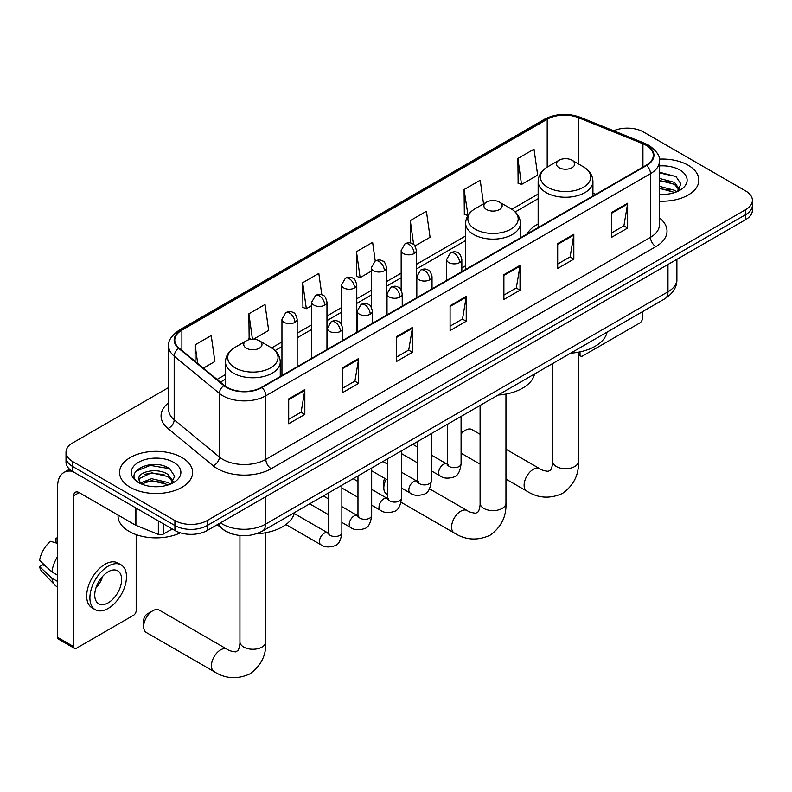 <?xml version="1.0" encoding="UTF-8"?>
<svg xmlns="http://www.w3.org/2000/svg" width="792" height="792" viewBox="0 0 792 792"><rect width="100%" height="100%" fill="white"/><g stroke="black" fill="none" stroke-linecap="round" stroke-linejoin="round"><path stroke-width="1.19" d="M465.637 265.775A40.323 23.285 0 0 0 461.845 268.102M538.154 223.908A40.323 23.285 0 0 0 527.076 233.996M232.888 534.154A22.829 13.177 180 0 1 223.671 529.838M168.676 387.496L72.696 442.916A22.829 13.177 0 0 0 66.013 452.232L66.013 462.172A22.829 13.177 0 0 0 72.696 471.488L174.913 530.501A22.829 13.177 0 0 0 207.187 530.501L745.717 219.592A22.829 13.177 0 0 0 752.4 210.276L752.4 205.306A22.829 13.177 0 0 1 745.717 214.622A22.829 13.177 0 0 0 752.4 205.306L752.4 200.336A22.829 13.177 0 0 0 745.717 191.011L643.5 131.997A22.829 13.177 0 0 0 613.661 130.779M66.013 452.232A22.829 13.177 0 0 0 72.696 461.548L174.913 520.562A22.829 13.177 0 0 0 207.187 520.562L207.187 525.532L745.717 214.622L207.187 525.532A22.829 13.177 0 0 1 174.913 525.532A22.829 13.177 0 0 0 207.187 525.532L207.187 530.501M72.696 461.548L72.696 466.518L174.913 525.532L72.696 466.518A22.829 13.177 0 0 1 66.013 457.202A22.829 13.177 0 0 0 72.696 466.518L72.696 471.488M688.149 165.231A36.521 21.087 0 0 0 659.261 159.133A36.521 21.087 0 0 1 688.149 165.231A36.521 21.087 0 0 1 698.851 180.14A36.521 21.087 0 0 0 688.149 165.231M181.903 457.509A36.521 21.087 0 0 0 142.105 452.945A36.521 21.087 0 0 0 119.562 472.418A36.521 21.087 0 0 0 130.254 487.327A36.521 21.087 0 0 0 170.062 491.901A36.521 21.087 0 0 0 192.605 472.418A36.521 21.087 0 0 0 181.903 457.509A36.521 21.087 0 0 0 142.105 452.945A36.521 21.087 0 0 0 119.562 472.418A36.521 21.087 0 0 0 130.254 487.327A36.521 21.087 0 0 0 170.062 491.901A36.521 21.087 0 0 0 192.605 472.418A36.521 21.087 0 0 0 181.903 457.509M646.183 145.352A24.344 14.058 180 0 1 653.321 155.291A24.344 14.058 180 0 1 646.183 165.231L261.528 387.318A24.344 14.058 180 0 1 224.364 385.437L179.17 348.173A24.344 14.058 180 0 1 174.765 340.105A24.344 14.058 180 0 1 181.893 330.165L547.203 119.255A24.344 14.058 180 0 1 578.388 117.681L642.936 143.778A24.344 14.058 180 0 1 646.183 145.352M646.618 145.104A24.958 14.405 0 0 0 643.282 143.491L578.734 117.394A24.958 14.405 0 0 0 546.777 119.008L181.467 329.918A24.958 14.405 0 0 0 178.675 348.371L223.869 385.645A24.958 14.405 0 0 0 261.954 387.565L646.618 165.478A24.958 14.405 0 0 0 646.618 145.104M288.694 398.901L288.694 423.75L304.831 414.434L304.831 389.585L288.694 398.901M288.694 419.344L301.128 412.167L304.772 390.406A6.089 3.514 -120 0 0 304.831 389.585M301.019 412.226L304.831 414.434M342.49 367.844L342.49 392.693L358.637 383.368L358.637 358.528L342.49 367.844M342.49 388.278L354.925 381.101L358.568 359.35A6.089 3.514 -120 0 0 358.637 358.528M354.816 381.17L358.637 383.368M396.297 336.778L396.297 361.627L412.434 352.311L412.434 327.462L396.297 336.778M396.297 357.222L408.721 350.044L412.365 328.284A6.089 3.514 -120 0 0 412.434 327.462M408.613 350.104L412.434 352.311M611.483 212.543L611.483 237.392L627.63 228.066L627.63 203.217L611.483 212.543M611.483 232.977L623.918 225.799L627.561 204.049A6.089 3.514 -120 0 0 627.63 203.217M623.809 225.869L627.63 228.066M557.687 243.599L557.687 268.448L573.824 259.132L573.824 234.284L557.687 243.599M557.687 264.043L570.121 256.865L573.764 235.105A6.089 3.514 -120 0 0 573.824 234.284M570.012 256.925L573.824 259.132M503.89 274.666L503.89 299.505L520.027 290.189L520.027 265.34L503.89 274.666M503.89 295.099L516.325 287.922L519.968 266.171A6.089 3.514 -120 0 0 520.027 265.34M516.216 287.991L520.027 290.189M450.094 305.722L450.094 330.571L466.231 321.255L466.231 296.406L450.094 305.722M450.094 326.165L462.518 318.988L466.161 297.228A6.089 3.514 -120 0 0 466.231 296.406M462.409 319.047L466.231 321.255M659.409 201.158A36.521 21.087 0 0 0 698.851 180.14A36.521 21.087 0 0 1 659.409 201.158M207.187 520.562L745.717 209.652A22.829 13.177 0 0 0 752.4 200.336M253.46 339.224L268.666 330.442L265.023 304.475L248.886 313.8L249.143 338.491M203.386 368.132L214.87 361.498L211.226 335.541L195.089 344.857L195.089 361.291M414.949 245.985L430.066 237.263L426.423 211.296L410.276 220.612L410.276 242.976M483.536 203.851L480.219 180.239L464.082 189.555L464.34 214.256M517.879 158.499L521.522 184.457L537.659 175.141L534.016 149.173L517.879 158.499L518.136 183.19M321.829 294.862L318.82 273.418L302.683 282.734L302.94 307.435M375.24 261.013L372.626 242.362L356.479 251.678L356.747 276.378M356.479 251.678L360.122 277.636L371.359 271.151M360.122 277.636L356.479 276.279M410.276 220.612L413.642 244.589M464.082 189.555L467.993 215.365M467.726 215.523L464.082 214.157M521.522 184.457L517.879 183.1M302.683 282.734L306.326 308.702L311.751 305.563M306.326 308.702L302.683 307.336M251.282 339.293L248.886 338.402M248.886 313.8L252.45 339.214M195.089 344.857L197.693 363.449M659.409 194.198L663.934 194.436M659.409 186.318L674.487 190.288L676.497 191.902M659.409 188.288L674.843 192.505M659.409 178.428L674.487 182.398L679.427 189.219M659.409 180.398L674.487 184.368L679.031 189.733M659.409 194.367A24.8 14.315 0 0 0 679.863 190.268A24.8 14.315 0 0 0 679.863 170.023A24.8 14.315 0 0 0 659.409 165.924M677.081 191.654L680.971 184.021L676.051 176.616L659.409 172.191M659.409 172.953L675.715 176.398M659.409 180.843L670.23 182.2M659.409 188.734L670.23 190.08M578.477 353.509L580.011 354.4A3.802 2.198 120 0 0 580.803 356.133A3.802 2.198 120 0 0 582.704 355.945L639.728 323.027A3.802 2.198 120 0 0 642.421 318.364L642.421 311.711M580.011 354.4L580.011 351.876M480.091 434.273L471.943 429.571A12.929 7.465 120 0 0 465.478 430.214L461.083 432.749L465.478 430.214A12.929 7.465 120 0 0 461.083 434.056M559.083 167.686A9.128 5.267 0 0 0 572.002 167.686A9.128 5.267 0 0 0 572.002 160.231L583.338 166.775A25.166 14.523 0 0 1 583.338 187.318A25.166 14.523 0 0 1 547.747 187.318A25.166 14.523 0 0 1 547.747 166.775C541.56 170.458 538.352 175.349 538.154 181.447A27.393 15.81 0 0 0 546.173 192.624A27.393 15.81 0 0 0 576.022 196.05A27.393 15.81 0 0 0 592.931 181.447C592.733 175.349 589.535 170.458 583.338 166.775L572.002 160.231A9.128 5.267 0 0 0 559.083 160.231A9.128 5.267 0 0 0 559.083 167.686M570.577 353.192A41.847 24.156 0 0 0 607.088 332.105M386.298 479.249A12.929 7.465 120 0 0 383.813 487.922L383.813 481.714A5.326 3.079 -60 0 1 384.724 478.348M383.813 487.922A12.929 7.465 120 0 0 386.486 493.842L387.773 494.594M486.565 209.553A9.128 5.267 0 0 0 499.475 209.553A9.128 5.267 0 0 0 499.475 202.099L510.81 208.652A25.166 14.523 0 0 1 510.81 229.195A25.166 14.523 0 0 1 475.23 229.195A25.166 14.523 0 0 1 475.23 208.652C469.032 212.325 465.835 217.216 465.637 223.314A27.393 15.81 0 0 0 473.656 234.491A27.393 15.81 0 0 0 503.504 237.927A27.393 15.81 0 0 0 520.413 223.314C520.205 217.216 517.008 212.325 510.81 208.652L499.475 202.099A9.128 5.267 0 0 0 486.565 202.099A9.128 5.267 0 0 0 486.565 209.553M498.049 395.06A41.847 24.156 0 0 0 534.56 373.973M143.659 626.581L143.659 620.364A5.326 3.079 -60 0 1 147.421 613.84L152.797 610.741A12.929 7.465 120 0 0 143.659 626.581A12.929 7.465 120 0 0 146.332 632.501L214.117 671.636A12.929 7.465 -60 0 1 212.137 661.271A12.929 7.465 -60 0 1 220.582 649.876A12.929 7.465 -60 0 1 227.056 649.232C228.829 650.559 231.68 651.44 235.59 651.875L237.956 650.509C239.59 648.163 240.125 642.748 239.936 641.797A12.929 7.465 180 0 0 243.718 647.074A12.929 7.465 180 0 0 262.013 647.074A12.929 7.465 180 0 0 265.795 641.797C266.35 655.182 261.043 665.884 249.876 673.893C237.362 679.556 225.443 678.803 214.117 671.636M246.411 348.213A9.128 5.267 0 0 0 259.321 348.213A9.128 5.267 0 0 0 259.321 340.758L270.656 347.302A25.166 14.523 0 0 1 270.656 367.844A25.166 14.523 0 0 1 235.075 367.844A25.166 14.523 0 0 1 235.075 347.302C228.878 350.985 225.68 355.865 225.472 361.964A27.393 15.81 0 0 0 233.501 373.151A27.393 15.81 0 0 0 263.35 376.576A27.393 15.81 0 0 0 280.259 361.964C280.051 355.865 276.853 350.985 270.656 347.302L259.321 340.758A9.128 5.267 0 0 0 246.411 340.758A9.128 5.267 0 0 0 246.411 348.213M256.321 533.808A41.847 24.156 0 0 0 294.406 512.632M227.056 649.232L159.271 610.097A12.929 7.465 120 0 0 152.797 610.741L147.421 613.84M163.211 523.75L163.211 534.154L172.22 528.957M72.438 471.339A30.433 17.573 -120 0 0 63.934 472.468A30.433 17.573 -120 0 0 57.628 486.397L57.628 637.352L73.775 646.678L73.775 495.723A7.613 4.396 60 0 1 75.349 492.238A7.613 4.396 60 0 1 79.151 492.614L135.402 525.086L135.402 507.692M73.775 646.678A3.802 2.198 120 0 0 74.557 648.41L58.42 639.094A3.802 2.198 -60 0 1 57.628 637.352M74.557 648.41A3.802 2.198 120 0 0 76.458 648.222L133.482 615.305A3.802 2.198 120 0 0 136.175 610.642L136.175 534.62M163.211 534.154A3.802 2.198 180 0 1 158.341 534.402L135.907 525.334A3.802 2.198 180 0 1 135.402 525.086M108.197 602.811A19.018 10.979 120 0 0 120.631 586.05A19.018 10.979 120 0 0 117.711 570.814A19.018 10.979 120 0 0 108.197 571.755A19.018 10.979 120 0 0 95.773 588.515A19.018 10.979 120 0 0 98.693 603.761A19.018 10.979 120 0 0 108.197 602.811M95.911 588.07A19.018 10.979 120 0 0 102.742 576.249M57.628 538.689L56.014 538.204L56.014 542.025L57.628 542.956M121.136 564.884L117.909 563.023A25.869 14.939 120 0 0 104.97 564.3A25.869 14.939 120 0 0 88.07 587.1A25.869 14.939 120 0 0 92.04 607.82L95.268 609.692A25.869 14.939 120 0 0 108.197 608.404A25.869 14.939 120 0 0 125.096 585.615A25.869 14.939 120 0 0 121.136 564.884A25.869 14.939 120 0 0 108.197 566.161A25.869 14.939 120 0 0 91.298 588.961A25.869 14.939 120 0 0 95.268 609.692M57.628 556.479A25.106 14.494 120 0 0 51.916 571.943L39.6 560.419A19.78 11.425 120 0 1 50.639 541.302L57.628 543.431M57.628 575.249L51.916 571.943M46.263 566.656L42.907 564.726L39.6 566.636L51.916 578.16L57.628 581.457M51.916 578.16A25.106 14.494 120 0 0 55.014 585.169A25.106 14.494 120 0 0 56.915 586.664L57.628 587.08M57.628 537.748A19.78 11.425 120 0 0 56.014 538.204M39.6 566.636A19.78 11.425 120 0 0 41.936 571.557L55.014 585.169M118.038 515.067L118.038 515.909A38.046 21.958 0 0 0 129.185 531.442A38.046 21.958 0 0 0 180.338 532.828M151.955 486.545L157.697 486.714M140.56 482.902L151.628 478.675L168.241 482.566L170.25 484.179M141.58 483.962L151.628 480.655L168.597 484.783M140.728 483.674L138.956 479.507A17.196 9.93 0 0 0 141.728 484.1M173.181 481.496L168.241 474.675C157.915 466.973 136.679 471.725 138.956 479.507L138.887 478.744M138.996 479.744L139.471 478.467L151.628 472.765L168.241 476.645L172.795 482.011M170.834 483.932L174.725 476.299L169.805 468.894C152.41 456.39 121.483 472.873 139.343 482.981L140.224 483.516M173.616 462.3A24.8 14.315 0 0 0 138.541 462.3A24.8 14.315 0 0 0 138.541 482.546A24.8 14.315 0 0 0 173.616 482.546A24.8 14.315 0 0 0 173.616 462.3M135.709 471.388L150.282 465.409L169.478 468.676M144.807 474.289L150.282 473.299L163.984 474.477M144.807 482.18L150.282 481.19L163.984 482.358M220.483 522.829A30.433 17.573 0 0 0 222.522 524.136A30.433 17.573 0 0 0 265.558 524.136L667.973 291.803A30.433 17.573 0 0 0 676.893 279.378C677.111 286.932 673.091 293.396 664.825 298.772L262.409 531.105A15.216 8.781 60 0 0 265.558 524.136L265.558 496.802M667.973 264.469L667.973 291.803A15.216 8.781 60 0 1 664.825 298.772M219.245 523.542A15.216 10.177 129.5 0 0 221.899 528.492L217.275 524.68M745.717 219.592L745.717 209.652M174.913 530.501L174.913 520.562M659.409 217.909A38.046 21.958 180 0 1 655.875 246.609L271.21 468.696A7.613 4.396 60 0 1 265.835 459.38L650.489 237.293A30.433 17.573 0 0 0 659.409 224.869L659.409 161.261A30.433 17.573 180 0 1 650.489 173.686A7.613 4.396 -120 0 0 646.618 165.478M271.21 468.696A38.046 21.958 180 0 1 217.414 468.696A38.046 21.958 180 0 1 213.147 465.765L167.953 428.492A38.046 21.958 180 0 1 168.676 402.722M222.79 459.38A30.433 17.573 0 0 0 265.835 459.38L265.835 395.762A30.433 17.573 180 0 1 219.384 393.416L174.181 356.152A30.433 17.573 180 0 1 168.676 346.074L168.676 409.682A30.433 17.573 0 0 0 174.181 419.76L219.384 457.033A30.433 17.573 0 0 0 222.79 459.38M659.409 161.261C660.419 156.509 656.924 151.203 648.915 145.352L644.916 143.411A7.613 3.564 112 0 0 643.282 143.491M644.916 143.411L580.368 117.315C567.765 112.86 555.796 113.504 544.48 119.255A7.613 4.396 60 0 1 546.777 119.008M181.467 329.918A7.613 4.396 -120 0 0 179.17 330.165C171.27 335.838 167.775 341.144 168.676 346.074M178.675 348.371A7.613 5.089 129.5 0 0 174.181 356.152L174.181 419.76A7.613 5.089 -50.5 0 1 167.953 428.492M580.368 117.315A7.613 3.564 112 0 0 578.734 117.394M223.869 385.645A7.613 5.089 129.5 0 0 219.384 393.416L219.384 457.033A7.613 5.089 -50.5 0 1 213.147 465.765M261.954 387.565A7.613 4.396 60 0 1 265.835 395.762L650.489 173.686L650.489 237.293A7.613 4.396 60 0 0 655.875 246.609M181.893 330.165L181.893 350.42M642.936 143.778L642.936 167.112M578.388 117.681L578.388 163.924M595.822 194.307L592.931 193.139M547.203 119.255L547.203 167.102M538.154 194.06L511.83 209.266M465.637 235.937L416.384 264.37M401.168 273.151L386.575 281.576M371.359 290.357L356.776 298.782M341.56 307.563L326.967 315.988M311.751 324.769L297.168 333.194M281.952 341.986L271.666 347.916M225.472 374.586L217.087 379.427M450.094 306.504L466.161 297.228M503.89 275.448L519.968 266.171M557.687 244.391L573.764 235.105M611.483 213.325L627.561 204.049M396.297 337.57L412.365 328.284M342.49 368.627L358.568 359.35M288.694 399.693L304.772 390.406M578.477 352.183L578.477 461.271A12.929 7.465 180 0 1 574.685 466.557A12.929 7.465 180 0 1 556.4 466.557A12.929 7.465 180 0 1 552.608 461.271C552.806 462.221 552.272 467.636 550.628 469.983L548.262 471.349C544.351 470.913 541.51 470.032 539.728 468.706L505.959 449.212M578.477 461.271C579.031 474.665 573.725 485.357 562.558 493.376C550.034 499.039 538.114 498.287 526.799 491.109A12.929 7.465 -60 0 1 524.819 480.744A12.929 7.465 -60 0 1 533.264 469.349A12.929 7.465 -60 0 1 539.728 468.706M505.959 394.05L505.959 503.148A12.929 7.465 180 0 1 502.168 508.424A12.929 7.465 180 0 1 483.872 508.424A12.929 7.465 180 0 1 480.091 503.148C480.289 504.088 479.754 509.503 478.111 511.85L475.745 513.226C471.834 512.79 468.993 511.909 467.211 510.583L429.482 488.793M505.959 503.148C506.514 516.533 501.197 527.224 490.03 535.243C477.517 540.906 465.597 540.154 454.281 532.986A12.929 7.465 -60 0 1 452.291 522.621A12.929 7.465 -60 0 1 460.746 511.216A12.929 7.465 -60 0 1 467.211 510.583M459.617 262.578A7.613 4.396 0 0 0 461.845 259.469C460.637 255.073 459.429 252.915 458.231 252.995C456.024 251.45 453.43 251.41 450.43 252.886A7.613 4.396 60 0 1 454.232 253.262A7.613 4.396 -120 0 1 459.617 262.578A7.613 4.396 0 0 1 448.856 262.578A7.613 4.396 0 0 1 446.629 259.469L450.43 252.886M431.274 470.804L440.055 475.873A6.851 3.95 -60 0 1 439.006 470.379A6.851 3.95 -60 0 1 443.47 464.35A6.851 3.95 -60 0 1 443.777 464.181A6.851 3.95 -60 0 1 446.896 464.013L431.274 454.994M447.777 464.696L447.163 465.211L447.391 463.726A6.851 3.95 -0 0 0 449.391 466.528A6.851 3.95 -0 0 0 458.766 466.696A6.851 3.95 -0 0 0 461.083 463.726C460.142 471.676 457.677 476.121 453.697 477.051C447.975 478.794 443.421 478.398 440.055 475.873M429.808 279.784A7.613 4.396 0 0 0 432.036 276.675C430.828 272.28 429.63 270.122 428.423 270.201C426.225 268.656 423.621 268.617 420.621 270.092A7.613 4.396 60 0 1 424.433 270.468A7.613 4.396 -120 0 1 429.808 279.784A7.613 4.396 0 0 1 419.047 279.784A7.613 4.396 0 0 1 416.82 276.675L420.621 270.092M401.475 488.011L410.246 493.079A6.851 3.95 -60 0 1 409.197 487.595A6.851 3.95 -60 0 1 413.672 481.556A6.851 3.95 -60 0 1 413.978 481.387A6.851 3.95 -60 0 1 417.097 481.219L401.475 472.2M417.978 481.902L417.364 482.417L417.582 480.932A6.851 3.95 -0 0 0 419.592 483.734A6.851 3.95 -0 0 0 428.957 483.902A6.851 3.95 -0 0 0 431.274 480.932C430.343 488.882 427.878 493.327 423.888 494.257C418.166 496 413.622 495.604 410.246 493.079M400.01 296.99A7.613 4.396 0 0 0 402.237 293.882C401.029 289.486 399.821 287.328 398.623 287.417C396.416 285.863 393.822 285.823 390.822 287.298A7.613 4.396 60 0 1 394.624 287.674A7.613 4.396 -120 0 1 400.01 296.99A7.613 4.396 0 0 1 389.248 296.99A7.613 4.396 0 0 1 387.021 293.882L390.822 287.298M371.666 505.217L380.437 510.286A6.851 3.95 -60 0 1 379.388 504.801A6.851 3.95 -60 0 1 383.863 498.762A6.851 3.95 -60 0 1 384.17 498.604A6.851 3.95 -60 0 1 387.288 498.425L371.666 489.406M388.169 499.118L387.555 499.623L387.773 498.138A6.851 3.95 -0 0 0 389.783 500.94A6.851 3.95 -0 0 0 399.158 501.108A6.851 3.95 -0 0 0 401.475 498.138C400.534 506.098 398.069 510.533 394.089 511.464C388.367 513.206 383.813 512.81 380.437 510.286M370.201 314.196A7.613 4.396 0 0 0 372.428 311.098C371.22 306.692 370.022 304.534 368.815 304.623C366.617 303.069 364.013 303.029 361.013 304.504A7.613 4.396 60 0 1 364.825 304.88A7.613 4.396 -120 0 1 370.201 314.196A7.613 4.396 0 0 1 359.439 314.196A7.613 4.396 0 0 1 357.212 311.098L361.013 304.504M341.867 522.423L350.638 527.492A6.851 3.95 -60 0 1 349.589 522.007A6.851 3.95 -60 0 1 354.064 515.968A6.851 3.95 -60 0 1 354.361 515.81A6.851 3.95 -60 0 1 357.489 515.632L341.867 506.613M358.37 516.325L357.756 516.829L357.974 515.354A6.851 3.95 -0 0 0 359.974 518.146A6.851 3.95 -0 0 0 369.349 518.314A6.851 3.95 -0 0 0 371.666 515.354C370.725 523.304 368.27 527.739 364.28 528.67C358.558 530.412 354.014 530.016 350.638 527.492M340.392 331.402A7.613 4.396 0 0 0 342.629 328.304C341.421 323.898 340.213 321.74 339.016 321.829C336.808 320.275 334.214 320.235 331.214 321.71A7.613 4.396 60 0 1 335.016 322.087A7.613 4.396 -120 0 1 340.392 331.402A7.613 4.396 0 0 1 329.64 331.402A7.613 4.396 0 0 1 327.403 328.304L331.214 321.71M285.922 524.542L320.829 544.698A6.851 3.95 -60 0 1 319.78 539.213A6.851 3.95 -60 0 1 324.255 533.174A6.851 3.95 -60 0 1 324.562 533.016A6.851 3.95 -60 0 1 327.68 532.838L294.198 513.503M328.561 533.531L327.947 534.036L328.165 532.561A6.851 3.95 -0 0 0 330.175 535.352A6.851 3.95 -0 0 0 339.54 535.521A6.851 3.95 -0 0 0 341.867 532.561C340.926 540.51 338.461 544.946 334.471 545.886C328.749 547.618 324.205 547.222 320.829 544.698M414.157 253.539A7.613 4.396 0 0 0 416.384 250.43C415.176 246.035 413.968 243.877 412.771 243.956C410.573 242.411 407.969 242.372 404.969 243.847A7.613 4.396 60 0 1 408.771 244.223A7.613 4.396 -120 0 1 414.157 253.539A7.613 4.396 0 0 1 403.395 253.539A7.613 4.396 0 0 1 401.168 250.43L404.969 243.847M384.348 270.745A7.613 4.396 0 0 0 386.575 267.637C385.367 263.241 384.17 261.083 382.972 261.162C380.764 259.618 378.16 259.578 375.17 261.053A7.613 4.396 60 0 1 378.972 261.429A7.613 4.396 -120 0 1 384.348 270.745A7.613 4.396 0 0 1 373.586 270.745A7.613 4.396 0 0 1 371.359 267.637L375.17 261.053M354.549 287.951A7.613 4.396 0 0 0 356.776 284.853C355.568 280.447 354.361 278.289 353.163 278.378C350.955 276.824 348.361 276.784 345.362 278.259A7.613 4.396 60 0 1 349.163 278.635A7.613 4.396 -120 0 1 354.549 287.951A7.613 4.396 0 0 1 343.787 287.951A7.613 4.396 0 0 1 341.56 284.853L345.362 278.259M324.74 305.158A7.613 4.396 0 0 0 326.967 302.059C325.76 297.653 324.562 295.495 323.354 295.584C321.156 294.03 318.552 293.99 315.553 295.465A7.613 4.396 60 0 1 319.364 295.842A7.613 4.396 -120 0 1 324.74 305.158A7.613 4.396 0 0 1 313.978 305.158A7.613 4.396 0 0 1 311.751 302.059L315.553 295.465M294.941 322.374A7.613 4.396 0 0 0 297.168 319.265C295.96 314.86 294.753 312.701 293.555 312.791C291.347 311.236 288.753 311.197 285.754 312.672A7.613 4.396 60 0 1 289.555 313.048A7.613 4.396 -120 0 1 294.941 322.374A7.613 4.396 0 0 1 284.18 322.374A7.613 4.396 0 0 1 281.952 319.265L285.754 312.672M73.775 495.723L79.151 492.614M135.907 507.989L135.907 525.334M158.341 534.402L158.341 520.938M262.409 531.105C250.163 537.253 237.917 537.253 225.67 531.105L221.899 528.492M676.893 279.378L676.893 259.33M544.48 119.255L179.17 330.165M538.154 198.693L515.236 211.929M465.637 240.56L416.384 269.003M401.168 277.784L386.575 286.209M371.359 294.99L356.776 303.415M341.56 312.197L326.967 320.621M311.751 329.403L297.168 337.828M281.952 346.609L275.072 350.579M225.472 379.219L220.384 382.16M580.803 356.133L578.477 354.796M526.799 491.109L505.959 479.081M480.091 464.142L461.083 453.173M592.931 195.98L592.931 181.447M538.154 227.611L538.154 181.447M559.083 160.231L547.747 166.775M552.608 363.558L552.608 461.271M454.281 532.986L401.039 502.247M520.413 237.847L520.413 223.314M465.637 269.478L465.637 223.314M486.565 202.099L475.23 208.652M480.091 405.425L480.091 503.148M265.795 532.699L265.795 641.797M280.259 376.507L280.259 361.964M225.472 386.278L225.472 361.964M246.411 340.758L235.075 347.302M239.936 535.511L239.936 641.797M448.292 464.558L446.896 464.013M461.083 416.404L461.083 463.726M461.845 271.666L461.845 259.469M417.582 462.894L401.475 453.598M447.391 424.314L447.391 463.726M446.629 280.447L446.629 259.469M417.582 447.084L412.761 444.302M418.483 481.764L417.097 481.219M431.274 433.61L431.274 480.932M432.036 288.872L432.036 276.675M387.773 480.101L371.666 470.804M417.582 441.52L417.582 480.932M416.82 297.653L416.82 276.675M387.773 464.29L382.952 461.508M388.684 498.97L387.288 498.425M401.475 450.816L401.475 498.138M402.237 306.078L402.237 293.882M357.974 497.317L341.867 488.011M387.773 458.726L387.773 498.138M387.021 314.87L387.021 293.882M357.974 481.496L353.153 478.714M358.875 516.176L357.489 515.632M371.666 468.022L371.666 515.354M372.428 323.284L372.428 311.098M328.165 514.523L309.652 503.831M357.974 475.933L357.974 515.354M357.212 332.076L357.212 311.098M328.165 498.703L323.344 495.921M329.066 533.392L327.68 532.838M341.867 485.229L341.867 532.561M342.629 340.491L342.629 328.304M328.165 493.139L328.165 532.561M327.403 349.282L327.403 328.304M416.384 297.911L416.384 250.43M401.168 290.001L401.168 250.43M386.575 315.117L386.575 267.637M371.359 307.207L371.359 267.637M356.776 332.323L356.776 284.853M341.56 324.413L341.56 284.853M326.967 349.529L326.967 302.059M311.751 358.321L311.751 302.059M297.168 366.745L297.168 319.265M281.952 375.527L281.952 319.265M63.934 472.468L69.547 469.22"/></g></svg>

